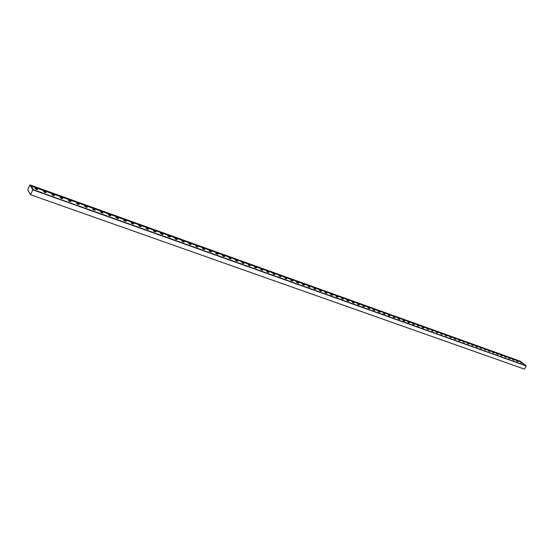 <?xml version="1.0" encoding="UTF-8"?>
<svg xmlns="http://www.w3.org/2000/svg" width="554" height="554" viewBox="0 0 554 554"><rect width="100%" height="100%" fill="white"/><g stroke="black" fill="none" stroke-linecap="round" stroke-linejoin="round"><path stroke-width="0.83" d="M524.368 369.096L526.3 365.972L32.838 189.842L30.574 194.738L524.368 369.096L30.574 194.738L27.7 189.752L29.93 184.904L32.838 189.842L526.3 365.972L520.552 361.305L29.93 184.904L520.552 361.305L526.3 365.972L524.368 369.096M30.574 194.738L32.838 189.842L29.93 184.904L27.7 189.752L30.574 194.738M521.903 364.227L525.421 365.405L521.321 362.074L31.204 186.102L521.321 362.074L525.421 365.405L521.903 364.227M517.983 362.828L521.529 364.096L517.983 362.828M514.036 361.423L517.609 362.697L514.036 361.423M510.061 360.003L513.655 361.284L510.061 360.003M506.044 358.57L509.673 359.865L506.044 358.57M502 357.122L505.657 358.431L502 357.122M497.928 355.668L501.612 356.984L497.928 355.668M493.822 354.2L497.534 355.529L493.822 354.2M489.681 352.725L493.42 354.061L489.681 352.725M485.505 351.229L489.279 352.579L485.505 351.229M481.294 349.726L485.103 351.091L481.294 349.726M477.049 348.21L480.914 349.505L477.049 348.21M472.77 346.686L476.669 347.988L472.77 346.686M468.462 345.142L472.361 346.541L468.462 345.142M464.114 343.591L468.075 344.92L464.114 343.591M459.723 342.026L463.726 343.362L459.723 342.026M455.305 340.447L459.335 341.797L455.305 340.447M450.845 338.854L454.91 340.218L450.845 338.854M446.351 337.248L450.45 338.626L446.351 337.248M441.815 335.627L445.956 337.019L441.815 335.627M437.238 334L441.42 335.399L437.238 334M432.626 332.352L436.843 333.764L432.626 332.352M427.979 330.69L432.231 332.116L427.979 330.69M423.284 329.014L427.577 330.454L423.284 329.014M418.554 327.324L422.889 328.778L418.554 327.324M413.783 325.62L418.152 327.089L413.783 325.62M408.97 323.903L413.381 325.385L408.97 323.903M404.108 322.165L408.561 323.661L404.108 322.165M399.212 320.42L403.707 321.929L399.212 320.42M394.268 318.654L398.804 320.177L394.268 318.654M389.282 316.874L393.859 318.411L389.282 316.874M384.254 315.074L388.873 316.632L384.254 315.074M379.178 313.259L383.839 314.831L379.178 313.259M374.054 311.431L378.763 313.017L374.054 311.431M368.888 309.589L373.638 311.189L368.888 309.589M363.673 307.726L368.472 309.347L363.673 307.726M358.41 305.85L363.258 307.484L358.41 305.85M353.106 303.952L357.995 305.6L353.106 303.952M347.746 302.041L352.683 303.703L347.746 302.041M342.337 300.109L347.323 301.791L342.337 300.109M336.88 298.156L341.915 299.859L336.88 298.156M331.368 296.189L336.451 297.907L331.368 296.189M325.807 294.209L330.946 295.94L325.807 294.209M320.198 292.2L325.378 293.952L320.198 292.2M314.534 290.178L319.769 291.944L314.534 290.178M308.813 288.135L314.097 289.922L308.813 288.135M303.038 286.072L308.377 287.879L303.038 286.072M297.207 283.994L302.602 285.816L297.207 283.994M291.321 281.889L296.771 283.731L291.321 281.889M285.379 279.77L290.885 281.633L285.379 279.77M279.382 277.623L284.943 279.507L279.382 277.623M273.323 275.463L278.939 277.367L273.323 275.463M267.201 273.274L272.88 275.2L267.201 273.274M261.024 271.072L266.758 273.011L261.024 271.072M254.785 268.842L260.574 270.809L254.785 268.842M248.483 266.592L254.334 268.579L248.483 266.592M242.119 264.32L248.033 266.322L242.119 264.32M235.685 262.021L241.662 264.05L235.685 262.021M229.197 259.701L235.235 261.751L229.197 259.701M222.632 257.361L228.74 259.431L222.632 257.361M216.005 254.992L222.175 257.091L216.005 254.992M209.308 252.603L215.548 254.722L209.308 252.603M202.549 250.186L208.851 252.326L202.549 250.186M195.714 247.749L202.085 249.909L195.714 247.749M188.803 245.284L195.243 247.472L188.803 245.284M181.83 242.791L188.339 245.007L181.83 242.791M174.773 240.27L181.359 242.507L174.773 240.27M167.647 237.728L174.302 239.993L167.647 237.728M160.445 235.152L167.176 237.444L160.445 235.152M153.167 232.555L159.968 234.868L153.167 232.555M145.806 229.924L152.689 232.271L145.806 229.924M138.368 227.272L145.328 229.64L138.368 227.272M130.848 224.585L137.884 226.981L130.848 224.585M123.251 221.87L130.363 224.294L123.251 221.87M115.564 219.128L122.759 221.579L115.564 219.128M107.795 216.351L115.073 218.837L107.795 216.351M99.935 213.546L107.303 216.06L99.935 213.546M91.992 210.707L99.443 213.255L91.992 210.707M83.959 207.84L91.5 210.416L83.959 207.84M42.395 193L50.082 195.742L42.395 193M50.899 196.033L58.502 198.748L50.899 196.033M59.306 199.038L66.819 201.718L59.306 199.038M67.616 202.002L75.046 204.661L67.616 202.002M75.836 204.938L83.46 207.542L75.836 204.938M33.787 189.925L41.889 192.695L33.787 189.925M31.204 186.102L33.282 189.62L31.204 186.102M520.351 362.171L521.778 363.112L520.351 362.171M516.453 360.772L517.886 361.72L516.453 360.772M512.519 359.366L513.96 360.308L512.519 359.366M508.558 357.946L509.999 358.888L508.558 357.946M504.569 356.513L506.01 357.462L504.569 356.513M500.546 355.072L501.986 356.021L500.546 355.072M496.488 353.618L497.935 354.567L496.488 353.618M492.402 352.15L493.849 353.106L492.402 352.15M488.282 350.675L489.729 351.624L488.282 350.675M484.127 349.179L485.574 350.135L484.127 349.179M479.937 347.683L481.391 348.639L479.937 347.683M475.72 346.167L477.174 347.123L475.72 346.167M471.461 344.643L472.915 345.599L471.461 344.643M467.174 343.099L468.629 344.062L467.174 343.099M462.846 341.548L464.307 342.511L462.846 341.548M458.483 339.99L459.945 340.952L458.483 339.99M454.086 338.411L455.547 339.373L454.086 338.411M449.654 336.818L451.115 337.788L449.654 336.818M445.181 335.218L446.649 336.181L445.181 335.218M440.672 333.598L442.14 334.568L440.672 333.598M436.123 331.971L437.598 332.94L436.123 331.971M431.538 330.322L433.013 331.299L431.538 330.322M426.912 328.667L428.394 329.637L426.912 328.667M422.252 326.992L423.374 327.982C422.127 327.345 421.753 327.012 422.252 326.992L423.727 327.968L422.252 326.992M417.543 325.309C418.796 325.953 419.17 326.278 418.665 326.299C417.411 325.655 417.044 325.323 417.543 325.309L419.025 326.285L417.543 325.309M412.799 323.605C414.06 324.249 414.427 324.582 413.921 324.602C412.661 323.952 412.287 323.619 412.799 323.605L414.288 324.582L412.799 323.605M408.014 321.888C409.274 322.539 409.648 322.871 409.129 322.885C407.862 322.234 407.495 321.902 408.014 321.888L409.503 322.871L408.014 321.888M403.187 320.157C404.455 320.814 404.829 321.147 404.295 321.154C403.028 320.496 402.654 320.164 403.187 320.157L404.676 321.14L403.187 320.157M398.319 318.411C399.593 319.069 399.96 319.402 399.427 319.409C398.146 318.751 397.779 318.418 398.319 318.411L399.808 319.395L398.319 318.411M393.409 316.653C394.69 317.31 395.057 317.643 394.51 317.65C393.222 316.985 392.855 316.653 393.409 316.653L394.898 317.636L393.409 316.653M388.451 314.873C389.739 315.538 390.106 315.87 389.552 315.877C388.257 315.205 387.89 314.873 388.451 314.873L389.947 315.856L388.451 314.873M383.451 313.079C384.746 313.751 385.113 314.083 384.545 314.083C383.25 313.412 382.883 313.079 383.451 313.079L384.954 314.07L383.451 313.079M378.41 311.272C379.712 311.944 380.072 312.276 379.497 312.276C378.195 311.604 377.835 311.272 378.41 311.272L379.912 312.262L378.41 311.272M373.32 309.451C374.629 310.122 374.996 310.455 374.407 310.455C373.098 309.776 372.731 309.444 373.32 309.451L374.823 310.434L373.32 309.451M368.188 307.608C369.504 308.287 369.864 308.62 369.269 308.613C367.953 307.934 367.593 307.595 368.188 307.608L369.691 308.599L368.188 307.608M363.009 305.746C364.331 306.431 364.691 306.764 364.082 306.757C362.759 306.071 362.399 305.739 363.009 305.746L364.518 306.743L363.009 305.746M357.78 303.876C359.11 304.562 359.47 304.894 358.854 304.88C357.517 304.194 357.164 303.862 357.78 303.876L359.29 304.866L357.78 303.876M352.503 301.985C353.847 302.671 354.2 303.01 353.57 302.99C352.233 302.304 351.88 301.965 352.503 301.985L354.02 302.976L352.503 301.985M347.185 300.074C348.528 300.767 348.882 301.099 348.244 301.085C346.901 300.393 346.548 300.053 347.185 300.074L348.701 301.071L347.185 300.074M341.811 298.149C343.168 298.841 343.515 299.181 342.871 299.16C341.513 298.461 341.16 298.128 341.811 298.149L343.335 299.146L341.811 298.149M336.396 296.203C337.753 296.902 338.099 297.242 337.441 297.214C336.084 296.515 335.731 296.182 336.396 296.203L337.912 297.2L336.396 296.203M330.925 294.243C332.289 294.943 332.635 295.282 331.964 295.254C330.599 294.555 330.246 294.216 330.925 294.243L332.448 295.24L330.925 294.243M325.399 292.263C326.777 292.969 327.123 293.308 326.438 293.274C325.06 292.567 324.713 292.228 325.399 292.263L326.929 293.267L325.399 292.263M319.824 290.261C321.209 290.975 321.555 291.314 320.863 291.279C319.478 290.566 319.132 290.227 319.824 290.261L321.355 291.266L319.824 290.261M314.201 288.246C315.593 288.959 315.932 289.299 315.233 289.264C313.834 288.544 313.495 288.212 314.201 288.246L315.732 289.25L314.201 288.246M308.523 286.21C309.921 286.93 310.261 287.27 309.548 287.228C308.142 286.508 307.802 286.169 308.523 286.21L310.06 287.214L308.523 286.21M302.789 284.154C304.201 284.874 304.534 285.213 303.807 285.172C302.401 284.451 302.062 284.112 302.789 284.154L304.333 285.165L302.789 284.154M297.006 282.083C298.419 282.803 298.758 283.142 298.017 283.101C296.598 282.374 296.258 282.034 297.006 282.083L298.544 283.087L297.006 282.083M291.162 279.985C292.588 280.712 292.921 281.051 292.166 281.003C290.739 280.276 290.407 279.936 291.162 279.985L292.706 280.996L291.162 279.985M285.268 277.873C286.695 278.607 287.027 278.946 286.259 278.891C284.825 278.156 284.493 277.817 285.268 277.873L286.813 278.884L285.268 277.873M279.313 275.733C280.753 276.474 281.079 276.813 280.296 276.758C278.856 276.017 278.53 275.677 279.313 275.733L280.857 276.751L279.313 275.733M273.295 273.579C274.742 274.32 275.075 274.659 274.278 274.597C272.831 273.856 272.506 273.517 273.295 273.579L274.853 274.59L273.295 273.579M267.229 271.405C268.683 272.146 269.009 272.485 268.198 272.423C266.744 271.675 266.419 271.335 267.229 271.405L268.78 272.416L267.229 271.405M261.1 269.202C262.561 269.95 262.88 270.297 262.063 270.227C260.595 269.473 260.276 269.133 261.1 269.202L262.658 270.22L261.1 269.202M254.909 266.986C256.377 267.734 256.696 268.081 255.865 268.004C254.39 267.25 254.071 266.91 254.909 266.986L256.467 268.004L254.909 266.986M248.656 264.743C250.138 265.498 250.45 265.844 249.605 265.768C248.123 265.006 247.804 264.667 248.656 264.743L250.221 265.761L248.656 264.743M242.34 262.478C243.829 263.24 244.148 263.579 243.282 263.503C241.786 262.734 241.475 262.395 242.34 262.478L243.905 263.496L242.34 262.478M235.962 260.193C237.465 260.955 237.777 261.301 236.897 261.211C235.395 260.442 235.083 260.103 235.962 260.193L235.325 260.193L237.534 261.211L235.962 260.193M229.522 257.88C231.032 258.649 231.337 258.995 230.443 258.905C228.934 258.129 228.629 257.79 229.522 257.88L228.871 257.88L230.443 258.905L231.094 258.905L229.522 257.88M223.013 255.546C224.536 256.322 224.841 256.661 223.934 256.571C222.41 255.796 222.106 255.456 223.013 255.546L222.355 255.546L224.592 256.571L223.013 255.546M216.441 253.192C217.971 253.967 218.276 254.314 217.348 254.217C215.818 253.434 215.52 253.095 216.441 253.192L215.769 253.185L217.348 254.217L218.027 254.217L216.441 253.192M209.807 250.81C211.344 251.592 211.642 251.938 210.7 251.835C209.163 251.045 208.865 250.706 209.807 250.81L209.114 250.803L210.7 251.835L211.386 251.835L209.807 250.81M203.096 248.407C204.641 249.196 204.938 249.535 203.983 249.432C202.439 248.642 202.141 248.296 203.096 248.407L202.397 248.4L203.983 249.432L204.682 249.432L203.096 248.407M196.324 245.976C197.875 246.765 198.173 247.112 197.203 247.001C195.638 246.205 195.347 245.865 196.324 245.976L195.61 245.969L197.91 247.008L196.324 245.976M189.475 243.518C191.04 244.321 191.331 244.66 190.341 244.543C188.776 243.746 188.485 243.4 189.475 243.518L188.748 243.511L191.068 244.549L189.475 243.518M182.557 241.038C184.136 241.842 184.42 242.181 183.416 242.063C181.837 241.26 181.553 240.914 182.557 241.038L181.816 241.032L184.157 242.07L182.557 241.038M175.57 238.532C177.155 239.342 177.439 239.681 176.414 239.557C174.829 238.746 174.545 238.407 175.57 238.532L174.815 238.525L177.169 239.57L175.57 238.532M168.506 235.997C170.099 236.814 170.383 237.154 169.344 237.022C167.744 236.212 167.46 235.866 168.506 235.997L167.737 235.99L170.106 237.036L168.506 235.997M161.366 233.442C162.973 234.259 163.25 234.598 162.19 234.467C160.584 233.643 160.307 233.303 161.366 233.442L160.584 233.428L162.973 234.481L161.366 233.442M154.15 230.852C155.771 231.676 156.041 232.015 154.968 231.877C153.347 231.053 153.077 230.713 154.15 230.852L153.354 230.838L155.764 231.891L154.15 230.852M146.858 228.241C148.486 229.065 148.756 229.411 147.669 229.266C146.034 228.435 145.764 228.089 146.858 228.241L146.048 228.22L147.669 229.266L148.479 229.28L146.858 228.241M139.49 225.596C141.132 226.427 141.395 226.773 140.287 226.621C138.645 225.783 138.382 225.443 139.49 225.596L138.659 225.575L141.111 226.641L139.49 225.596M132.046 222.923C133.694 223.761 133.95 224.107 132.822 223.948C131.173 223.11 130.91 222.77 132.046 222.923L131.201 222.902L133.666 223.968L132.046 222.923M124.512 220.222C126.173 221.067 126.43 221.413 125.28 221.247C123.618 220.402 123.362 220.063 124.512 220.222L123.653 220.201L125.28 221.247L126.146 221.268L124.512 220.222M116.901 217.493C118.577 218.345 118.826 218.685 117.656 218.518C115.987 217.667 115.731 217.327 116.901 217.493L116.021 217.473L118.535 218.539L116.901 217.493M109.207 214.737C110.89 215.589 111.139 215.928 109.948 215.762C108.265 214.904 108.016 214.564 109.207 214.737L108.314 214.71L109.948 215.762L110.842 215.783L109.207 214.737M101.43 211.947C103.12 212.805 103.363 213.145 102.158 212.971C100.461 212.106 100.219 211.767 101.43 211.947L100.516 211.919L102.158 212.971L103.072 212.999L101.43 211.947M93.564 209.128C95.267 209.994 95.503 210.333 94.277 210.146C92.566 209.28 92.331 208.941 93.564 209.128L92.629 209.093L94.277 210.146L95.205 210.174L93.564 209.128M85.607 206.275C87.324 207.148 87.56 207.487 86.306 207.293C84.589 206.42 84.353 206.081 85.607 206.275L84.658 206.24L87.255 207.328L85.607 206.275M77.567 203.387C79.291 204.267 79.52 204.606 78.252 204.405C76.521 203.533 76.293 203.186 77.567 203.387L76.597 203.353L79.222 204.447L77.567 203.387M69.43 200.472C71.175 201.358 71.397 201.698 70.102 201.49C68.357 200.603 68.135 200.264 69.43 200.472L68.44 200.43L71.092 201.531L69.43 200.472M61.203 197.522C62.955 198.408 63.177 198.748 61.861 198.54C60.102 197.646 59.887 197.307 61.203 197.522L60.192 197.48L61.861 198.54L62.872 198.581L61.203 197.522M52.886 194.537C54.652 195.43 54.867 195.77 53.523 195.555C51.757 194.662 51.543 194.322 52.886 194.537L51.854 194.496L53.523 195.555L54.555 195.597L52.886 194.537M44.472 191.518C46.245 192.418 46.453 192.757 45.096 192.536C43.309 191.636 43.101 191.296 44.472 191.518L43.42 191.476L45.096 192.536L46.141 192.584L44.472 191.518M35.955 188.471C37.748 189.378 37.949 189.71 36.564 189.482C34.77 188.575 34.57 188.235 35.955 188.471L34.881 188.415L36.564 189.482L37.637 189.53L35.955 188.471"/></g></svg>

